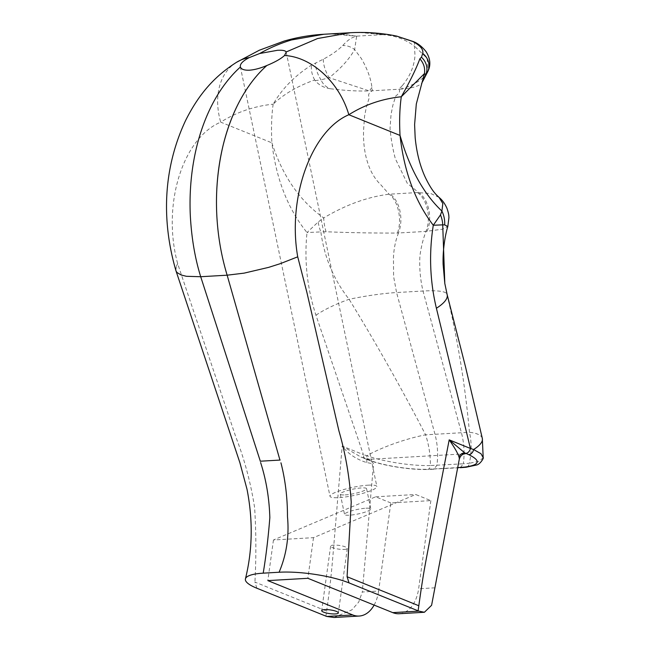 <?xml version="1.0" encoding="UTF-8"?>
<svg xmlns="http://www.w3.org/2000/svg" width="650" height="650" viewBox="0 0 650 650"><rect width="100%" height="100%" fill="white"/><g stroke="black" fill="none" stroke-linecap="round" stroke-linejoin="round"><path stroke-width="0.49" stroke-dasharray="3.25 2.44" d="M344.305 549.429A8.418 1.877 -172.1 0 0 347.295 548.429A8.418 1.877 -172.1 0 0 342.615 546.049A8.418 1.877 -172.1 0 0 333.621 545.114A8.418 1.877 -172.1 0 0 330.623 546.114A8.418 1.877 -172.1 0 0 335.311 548.494A8.418 1.877 -172.1 0 0 344.305 549.429M368.192 485.168A23.936 4.095 168.2 0 1 376.87 486.517A23.936 4.095 168.2 0 1 363.902 493.033A23.936 4.095 168.2 0 1 338.674 497.64A23.936 4.095 168.2 0 1 330.005 496.299A23.936 4.095 168.2 0 1 342.964 489.783A23.936 4.095 168.2 0 1 368.192 485.168M365.942 508.211A13.414 2.299 168.2 0 1 370.801 508.958A13.414 2.299 168.2 0 1 363.537 512.614A13.414 2.299 168.2 0 1 349.399 515.198A13.414 2.299 168.2 0 1 344.541 514.442A13.414 2.299 168.2 0 1 351.804 510.794A13.414 2.299 168.2 0 1 365.942 508.211M345.166 494.902A13.414 2.299 -11.8 0 0 359.304 492.318A13.414 2.299 -11.8 0 0 366.567 488.67A13.414 2.299 -11.8 0 0 361.709 487.914A13.414 2.299 -11.8 0 0 347.571 490.498A13.414 2.299 -11.8 0 0 340.299 494.146A13.414 2.299 -11.8 0 0 345.166 494.902M439.075 197.413L430.804 193.529L417.454 192.562C421.85 195.748 425.019 200.744 426.961 207.553C429.114 215.93 428.789 223.876 426.002 231.392L442.187 229.231L447.809 226.541M444.803 283.416L446.769 293.629C457.519 338.301 465.091 384.516 469.471 432.282L425.612 434.817C401.448 388.188 375.944 343.013 349.107 299.276C333.718 279.727 324.301 257.278 320.856 231.912L326.072 231.766C351.098 232.741 374.871 233.171 397.402 233.041L398.499 232.984C401.277 225.469 401.619 217.523 399.523 209.146C397.621 202.329 394.509 197.324 390.195 194.147L389.082 194.204C367.599 196.885 345.816 204.791 323.733 217.921C299.845 201.045 282.563 176.02 271.895 142.846C276.12 178.896 287.828 208.796 307.011 232.546C304.151 260.618 307.125 288.178 315.949 315.226L363.415 454.642L342.176 446.054L332.938 555.523C331.541 571.472 330.736 581.596 326.649 611.081L325.942 616.159M383.297 34.718A33.402 21.621 86.7 0 0 382.809 34.629A334.051 216.19 86.7 0 0 360.108 32.508L383.297 34.718C394.745 35.458 405.129 39.252 414.448 46.117L414.993 55.526C414.204 66.373 409.955 76.44 402.228 85.727A26.723 12.764 -110.3 0 1 401.708 89.034C415.707 84.142 424.328 78.463 427.578 71.987M427.058 231.327C432.843 218.457 428.529 198.713 418.551 192.498L407.274 183.276L395.346 158.763C392.722 148.964 390.959 138.881 390.041 128.497L391.032 114.579L392.86 105.276L395.785 95.981C399.482 93.145 400.481 90.894 398.783 89.237L372.344 90.772L371.922 87.482C370.931 78.683 367.429 69.071 361.408 58.622L354.64 49.579L356.639 36.205C351.967 37.18 347.319 40.308 342.713 45.589C337.902 50.367 331.443 54.892 323.359 59.174L311.545 65.065C294.808 75.733 282.011 88.774 273.154 104.179C283.782 94.136 297.627 86.068 314.681 79.983L315.104 80.624C319.069 85.166 324.066 87.856 330.086 88.692C325.715 86.816 322.701 83.882 321.043 79.885L329.168 77.683L369.265 90.911A66.812 14.918 7.9 0 1 330.086 88.692M323.814 34.263L332.459 34.028A334.051 216.19 -93.3 0 1 356.371 36.156A33.402 21.621 -93.3 0 1 356.858 36.254M390.829 502.946L375.643 496.811L273.463 539.979L313.503 537.664L415.683 494.496L430.861 500.63L390.829 502.946L378.601 591.069L362.294 592.012L373.555 463.856L370.183 459.428L365.893 458.754L360.977 457.08L342.176 446.054C348.075 453.798 356.249 459.306 366.706 462.573L373.555 463.856M465.173 453.806L369.062 459.363M430.861 500.63L418.632 588.754A33.67 21.791 -93.3 0 1 399.214 613.73M374.116 605.085A33.67 21.791 86.7 0 0 378.601 591.069M333.994 617.5L351.861 609.879L358.735 602.054L362.294 592.012M366.706 462.573A5.257 1.292 -78.8 0 0 366.218 458.673A5.257 1.292 -78.8 0 0 365.893 458.754L369.915 460.322C384.077 465.725 409.638 469.747 426.774 469.292L457.624 467.626M256.872 588.234L254.922 582.075L326.649 611.081M236.478 62.343L236.454 62.359A66.812 48.076 58.3 0 0 220.699 122.151C182.52 138.247 161.696 205.156 177.694 263.77L235.82 436.954C244.53 459.428 250.803 483.056 254.646 507.837C256.173 532.415 256.262 557.164 254.922 582.075M315.104 80.624L321.043 79.885A15.779 6.638 64.8 0 1 315.567 63.359M413.53 41.641A15.779 4.306 -64.6 0 1 414.448 46.117L427.091 58.297L428.196 70.761M175.695 269.709L176.434 265.882L175.809 270.278M190.271 214.727C189.296 191.831 191.401 169.366 196.568 147.322C201.987 125.442 209.836 106.649 220.114 90.951M177.694 263.77L176.434 265.882M482.332 438.474A49.977 14.121 -12.8 0 0 469.471 432.282C471.746 442.447 471.689 452.782 469.324 463.288L463.344 463.783C464.742 453.164 464.076 442.691 461.329 432.372L423.012 291.021C420.306 279.63 419.274 267.946 419.908 255.978C421.086 247.089 423.118 238.899 426.002 231.408L398.499 232.984C395.533 240.5 393.851 248.674 393.469 257.506L393.583 276.404L396.573 292.549A66.812 10.595 -11.1 0 0 349.107 299.276A49.977 11.879 -19.2 0 0 315.949 315.226M371.922 87.482A26.723 20.077 -70.4 0 1 369.265 90.911A66.812 14.918 7.9 0 0 372.344 90.772C368.786 92.731 367.786 94.973 369.346 97.508L366.413 106.803L364.593 116.106L363.594 130.024C362.781 150.581 367.608 172.136 380.827 184.803L389.082 194.204C398.206 200.468 402.431 220.212 397.402 233.041M273.154 104.179C271.537 115.611 271.123 128.505 271.895 142.846L220.699 122.151C236.519 112.174 254.004 106.186 273.154 104.179L273.154 104.179M326.072 231.766A26.723 12.553 75.5 0 1 323.733 217.921L318.175 221.983L307.011 232.546L320.856 231.912A26.723 14.105 67.9 0 1 318.175 221.983M396.646 36.083L383.086 34.678M351.382 32.671L360.108 32.508M332.459 34.028L356.639 36.205M402.228 85.727L398.783 89.237A66.812 14.918 -172.1 0 0 401.708 89.034A66.812 14.918 -172.1 0 0 421.484 83.411L422.654 81.242M323.359 59.174A15.779 5.704 67.3 0 0 329.168 77.683C340.73 68.575 349.213 59.207 354.64 49.579A15.779 12.439 38 0 0 342.713 45.589M423.052 80.73L421.484 83.411M314.681 79.983C311.927 74.766 310.879 69.794 311.545 65.065M460.306 467.699L463.344 463.783L430.373 465.538C430.479 455.163 428.894 444.925 425.612 434.817A49.977 10.116 -18.3 0 0 366.844 455.699L363.415 454.642A5.257 3.835 112 0 0 365.487 458.9L368.802 460.176A5.257 3.583 110.2 0 1 366.844 455.699C382.704 461.484 411.19 466.099 430.373 465.538A5.257 2.974 88.9 0 1 427.586 469.471L433.867 469.227L436.906 465.311C438.303 454.691 437.629 444.218 434.891 433.907L396.573 292.549L423.012 291.021A66.812 10.595 168.9 0 1 446.769 293.629M483.186 457.657L479.318 461.167L469.324 463.288A5.257 3.802 84.1 0 1 466.107 467.236M366.754 459.103A5.257 3.835 112 0 1 365.487 458.9L360.977 457.08M369.915 460.322A5.257 3.583 110.2 0 1 368.802 460.176C382.306 465.441 409.638 470.048 427.586 469.471A5.257 2.974 88.9 0 1 426.774 469.292M370.183 459.428L360.961 457.072M273.463 539.979L267.824 580.613M313.503 537.664L307.864 578.297M375.643 496.811L415.683 494.496M417.454 192.562L390.195 194.147M382.809 34.629L356.371 36.156M434.948 587.811L418.632 588.754M432.859 469.056L457.584 467.862M347.295 548.429L338.349 612.934M286.211 52.203L376.87 486.517M366.567 488.67L370.801 508.958M422.362 82.022L422.004 82.656M340.299 494.146L344.541 514.442M240.329 66.682L330.005 496.299M330.623 546.114L321.677 610.618"/><path stroke-width="0.97" d="M335.351 613.933A8.418 1.877 -172.1 0 0 338.349 612.934A8.418 1.877 -172.1 0 0 333.661 610.553A8.418 1.877 -172.1 0 0 324.667 609.619A8.418 1.877 -172.1 0 0 321.677 610.618A8.418 1.877 -172.1 0 0 326.357 612.999A8.418 1.877 -172.1 0 0 335.351 613.933M418.104 610.821L418.811 605.743C422.898 576.266 424.913 566.069 427.96 550.022L449.191 439.863L464.921 453.026L465.173 453.806C462.475 453.976 460.533 455.674 459.355 458.892L431.592 605.296L424.393 612.267L418.811 611.114L349.034 582.896L347.084 576.745L351.227 502.247C349.611 477.336 345.516 453.586 338.942 430.991L306.873 292.346L297.724 256.823C287.341 197.884 311.155 130.804 348.839 114.733A66.812 48.076 -121.7 0 0 284.505 55.518L286.211 52.203M284.505 55.518C280.987 58.76 275.113 62.083 266.866 65.496C260.544 68.201 254.735 69.778 249.454 70.2C244.294 70.379 241.28 69.322 240.419 67.015L240.329 66.682M459.355 458.892L459.087 457.234C457.925 453.424 454.626 447.631 449.191 439.863L470.421 448.451L436.402 308.254C429.902 281.076 428.862 253.403 433.282 225.249C415.114 201.484 404.032 171.543 400.034 135.436L348.839 114.733C364.634 104.764 382.119 98.776 401.294 96.761C410.028 81.347 416.219 68.697 419.859 58.792L421.444 57.233L422.719 53.43C423.654 49.562 420.371 45.597 412.848 41.527L396.646 36.083C381.574 32.988 366.113 31.874 350.269 32.736L317.59 38.529L286.146 51.976C285.447 50.578 282.539 50.017 277.428 50.302L259.699 53.511C269.75 47.832 280.361 43.306 291.541 39.942L323.854 34.263C310.326 35.043 297.042 37.326 283.993 41.113L259.301 50.245L236.454 62.359A66.812 48.076 58.3 0 1 236.502 62.327A66.812 48.076 58.3 0 1 249.389 57.549L259.699 53.511M280.946 462.824C285.301 479.789 287.479 497.729 287.479 516.628C289.299 536.25 286.512 554.791 279.094 572.244L263.201 573.162C266.053 555.969 268.263 537.469 269.839 517.652C269.254 498.201 266.175 479.822 260.609 462.507M424.393 612.267L399.214 613.73A33.67 21.791 -93.3 0 1 392.754 612.625L307.864 578.297L267.824 580.613L352.723 614.941A33.67 21.791 86.7 0 0 359.174 616.046A33.67 21.791 86.7 0 0 374.116 605.085M263.201 573.162A50.107 11.188 7.9 0 0 245.432 578.849A50.107 11.188 7.9 0 0 256.872 588.234L326.666 616.444L333.994 617.5L359.174 616.046M457.624 467.626L464.856 467.082C479.936 464.953 481.211 460.793 468.683 454.61A5.257 4.062 -65.9 0 0 473.598 449.524A49.977 14.121 -12.8 0 0 482.332 438.474L483.186 457.657L480.959 453.7L473.598 449.524L470.421 448.451A5.257 3.835 112 0 1 465.782 453.375L464.921 453.026A5.257 5.078 156.3 0 0 459.087 457.234M427.245 72.686L428.196 70.761L426.067 73.808L423.052 80.73L427.578 71.987A15.779 14.617 31.3 0 0 422.719 53.43M175.695 269.709L175.89 270.562A66.812 17.859 163.1 0 1 175.89 270.562L175.695 269.709M245.432 578.849C252.549 550.079 253.078 520.227 247.016 489.304L239.891 462.702L175.898 270.571A66.812 17.859 163.1 0 0 177.214 272.659L181.139 274.991L186.355 276.291L200.704 276.729C194.911 258.082 191.433 237.421 190.271 214.727A167.026 108.095 -93.3 0 1 196.568 147.322A167.026 108.095 -93.3 0 1 220.114 90.951C226.444 81.404 233.212 73.426 240.419 67.015C239.712 64.131 242.702 60.978 249.389 57.549M186.355 276.291L200.704 276.729L260.309 461.151M349.034 582.896A50.107 11.188 -172.1 0 0 279.094 572.244M439.075 197.413C436.109 194.61 431.941 191.197 425.141 177.028C419.908 165.563 416.577 152.401 415.163 137.54L414.602 124.613L416.309 103.984L424.418 73.637L401.294 96.761C399.677 108.192 399.254 121.079 400.034 135.436C409.703 168.667 423.654 193.879 441.902 211.079L442.829 203.499L439.075 197.413C440.204 198.356 443.934 201.378 446.981 208.366C449.231 214.988 448.744 216.092 448.939 217.571L447.809 226.541L444.681 224.892L442.715 224.859L444.803 283.408L443.121 264.517C442.552 249.153 445.632 233.212 447.809 226.541L447.809 226.541M323.814 34.263L351.382 32.671M279.931 460.013L227.143 275.194C221.13 255.344 217.653 234.682 216.71 213.2C215.735 190.304 217.839 167.83 223.007 145.795A167.026 108.095 86.7 0 0 216.71 213.2M246.561 89.416A167.026 108.095 86.7 0 0 223.007 145.795C228.426 123.914 236.275 105.121 246.561 89.416C252.655 80.121 259.423 72.142 266.866 65.496M297.724 256.823L280.321 263.656L268.686 267.361L244.148 273.13L227.143 275.194L200.704 276.721M440.473 214.906L433.282 225.249L442.715 224.859A26.723 23.489 -128.4 0 0 440.473 214.906L441.902 211.079A26.723 24.879 58.7 0 1 444.681 224.892M421.444 57.233A15.779 14.194 36.2 0 1 426.067 73.808L424.288 74.311M419.859 58.792C423.767 63.261 425.287 68.209 424.418 73.637M412.848 41.527A15.779 4.306 -64.6 0 1 413.53 41.641L396.646 36.083M436.402 308.254A49.977 15.056 -14.9 0 0 447.159 294.621L447.159 294.621A49.977 15.056 -14.9 0 0 446.769 293.629M326.666 616.444L352.723 614.941M468.683 454.61L465.782 453.375M347.084 576.745L418.811 605.743M280.158 460.062L260.236 461.216M392.754 612.625L418.811 611.114M459.298 467.529L457.584 467.862M464.856 467.082A5.257 3.802 84.1 0 0 466.107 467.236L476.288 465.059C480.269 464.587 484.177 457.397 483.186 457.657M175.866 270.473C160.623 217.726 164.133 166.246 185.551 120.616C199.339 93.047 215.329 75.814 236.502 62.327M423.052 80.73L422.004 82.656M428.196 70.761C430.926 64.732 430.227 58.37 426.099 51.683C422.199 46.776 418.007 43.428 413.53 41.641M482.332 438.474L465.636 367.348L447.159 294.621L444.803 283.416M460.314 467.699L466.107 467.236"/></g></svg>
